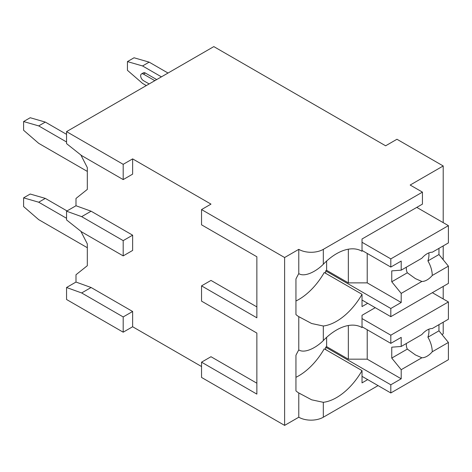<?xml version="1.0" encoding="UTF-8"?>
<svg xmlns="http://www.w3.org/2000/svg" width="472" height="472" viewBox="0 0 472 472"><rect width="100%" height="100%" fill="white"/><g stroke="black" fill="none" stroke-linecap="round" stroke-linejoin="round"><path stroke-width="0.71" d="M201.544 209.568L284.616 257.529L298.776 249.352A17.358 10.018 0 0 0 323.32 249.352L422.44 192.128L410.168 185.042L443.208 165.967L396.952 139.258L385.624 145.801L213.816 46.604L66.552 131.629L66.552 143.618L81.656 155.607L123.192 179.59L132.632 174.138L132.632 158.881L210.984 204.116L201.544 209.568L201.544 224.825L256.862 256.762L256.862 306.906L210.984 280.421L201.544 285.867L201.544 301.13L256.862 333.067L256.862 383.211L210.984 356.72L201.544 362.171L201.544 377.435L284.616 425.396L298.776 417.218A17.358 10.018 0 0 0 323.32 417.218L378.072 385.606M441.975 334.542L443.208 333.834L443.208 322.211M123.192 332.194L123.192 316.936L81.656 292.953L66.552 287.507L66.552 299.496L123.192 332.194L132.632 326.748L201.544 366.532M256.862 333.067L256.862 394.108L201.544 362.171M256.862 256.762L256.862 317.803L201.544 285.867M284.616 425.396L284.616 257.529M66.552 287.507L75.992 282.055L75.992 274.751L87.32 265.707L87.32 243.906L80.859 231.28M123.192 255.895L123.192 240.631L81.656 216.654L66.552 211.202L66.552 219.922L81.656 231.911L123.192 255.895L132.632 250.443L132.632 235.18L91.096 211.202L75.992 205.751L75.992 198.447L87.32 189.402L87.32 167.601L80.859 154.975M132.632 326.748L132.632 311.485L91.096 287.507L75.992 282.055M66.552 211.202L75.992 205.751M161.424 76.853L142.544 65.956L127.44 61.596L134.048 57.779L149.152 62.139L168.032 73.042M142.544 65.956L149.152 62.139M146.32 85.574L142.544 83.396L127.44 70.316L127.44 61.596M156.704 79.579L145.376 73.042A4.006 2.313 -120 0 0 143.376 72.841L141.488 73.933A4.006 2.313 60 0 1 143.488 74.128L145.376 73.042M87.32 171.413L38.704 143.346L23.6 130.266L23.6 121.546L30.208 117.729L45.312 122.089L66.552 134.355M66.552 141.983L38.704 125.906L45.312 122.089M38.704 125.906L23.6 121.546M141.488 73.933A4.006 2.313 60 0 0 140.874 77.142A4.006 2.313 60 0 0 143.488 80.671L149.152 83.939M154.816 80.671L143.488 74.128M66.552 131.629L123.192 164.327L132.632 158.881M123.192 179.59L123.192 164.327M123.192 240.631L132.632 235.18M123.192 316.936L132.632 311.485M81.656 216.654L91.096 211.202M81.656 292.953L91.096 287.507M443.208 298.947L443.208 286.415M443.208 259.759L443.208 245.912M443.208 222.648L443.208 165.967M298.776 249.352L298.776 273.618C304.481 277.365 315.933 271.736 323.32 264.255A50.728 29.288 120 0 1 361.9 251.198A50.728 29.288 120 0 1 362.024 251.269L362.024 238.997L422.44 204.116L422.44 192.128M367.688 303.307L362.024 306.582L362.024 294.304L324.264 272.503A50.728 29.288 120 0 1 295.944 301M298.776 417.218L298.776 392.952A50.728 29.288 120 0 1 295.944 390.863L295.944 355.28A50.728 29.288 120 0 1 298.776 349.917C304.481 353.67 315.933 348.041 323.32 340.56A50.728 29.288 120 0 1 361.9 327.503A50.728 29.288 120 0 1 362.024 327.574L362.024 315.302L375.24 307.667M323.32 340.56L323.32 326.01A50.728 29.288 120 0 0 362.024 294.304M367.688 379.612L362.024 382.88L362.024 370.608L324.264 348.808A50.728 29.288 120 0 1 295.944 377.305M323.32 417.218L323.32 402.315A50.728 29.288 120 0 0 362.024 370.608M326.624 261.046L326.624 270.338L325.68 270.881L325.68 273.323M298.776 273.618A50.728 29.288 120 0 0 295.944 278.976L295.944 314.564A50.728 29.288 120 0 0 298.776 316.653L311.65 323.515L323.32 326.01M298.776 349.917L298.776 316.653M323.32 402.315L311.65 399.813L298.776 392.952M326.624 337.35L326.624 346.637L325.68 347.185L325.68 349.622M362.024 326.748L390.816 343.368L401.2 337.374L401.2 346.466L421.862 334.536A16.018 9.251 120 0 1 427.066 330.07A16.018 9.251 120 0 1 432.269 328.53L448.4 319.214L448.4 301.944L390.816 335.191L390.816 343.368M362.024 318.571L390.816 335.191M325.68 347.185L390.816 384.792L390.816 392.964L448.4 359.717L448.4 342.448L438.96 330.831L427.921 337.203A16.018 9.251 120 0 0 428.818 329.214M362.024 376.343L390.816 392.964M390.816 384.792L401.2 378.792L401.2 369.7L421.862 357.776A16.018 9.251 120 0 0 427.066 356.23A16.018 9.251 120 0 0 432.269 351.764L448.4 342.448M401.2 369.7L391.76 358.083L391.76 347.185L401.2 346.466M406.315 343.516A16.018 9.251 120 0 0 407.33 349.097L391.76 358.083M407.33 349.097L415.431 354.938L421.862 357.776M432.269 351.764C432.163 346.908 430.712 342.053 427.921 337.203M401.2 378.792L367.216 359.174L348.336 359.174L326.624 346.637M367.216 329.745L367.216 359.174M348.336 325.509L348.336 359.174M438.96 330.831L438.96 324.665M432.352 292.681L448.4 301.944M362.024 250.443L390.816 267.063L401.2 261.069L401.2 270.161L421.862 258.237A16.018 9.251 120 0 1 427.066 253.765A16.018 9.251 120 0 1 432.269 252.225L448.4 242.915L448.4 225.645L390.816 258.892L390.816 267.063M362.024 242.266L390.816 258.892M325.68 270.881L390.816 308.487L390.816 316.665L448.4 283.418L448.4 266.149L438.96 254.532L427.921 260.904A16.018 9.251 120 0 0 428.818 252.915M362.024 300.039L390.816 316.665M390.816 308.487L401.2 302.493L401.2 293.395L421.862 281.471A16.018 9.251 120 0 0 427.066 279.925A16.018 9.251 120 0 0 432.269 275.459L448.4 266.149M401.2 293.395L391.76 281.778L391.76 270.881L401.2 270.161M406.315 267.211A16.018 9.251 120 0 0 407.33 272.792L391.76 281.778M407.33 272.792L415.431 278.633L421.862 281.471M432.269 275.459C432.163 270.603 430.712 265.748 427.921 260.904M401.2 302.493L367.216 282.87L348.336 282.87L326.624 270.338M367.216 253.44L367.216 282.87M348.336 249.204L348.336 282.87M438.96 254.532L438.96 248.36M416.776 207.385L448.4 225.645M87.32 247.717L38.704 219.651L23.6 206.571L23.6 197.851L30.208 194.033L45.312 198.393L67.024 210.931M66.552 218.288L38.704 202.211L45.312 198.393M38.704 202.211L23.6 197.851M323.32 264.255L323.32 249.352M300.086 317.408L300.635 317.721M300.086 393.707L300.635 394.026M414.994 354.678L415.437 354.932M414.994 278.374L415.437 278.633"/></g></svg>
